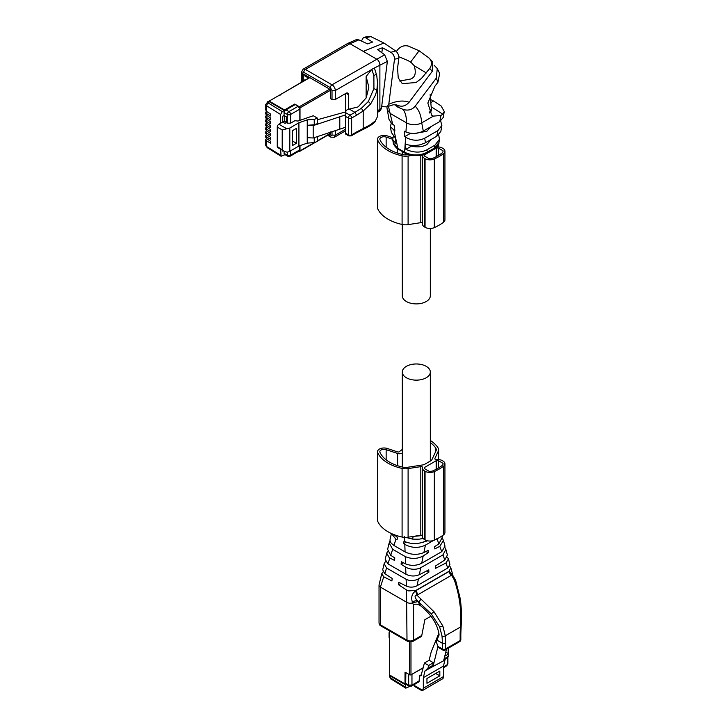 <?xml version="1.0" encoding="UTF-8"?>
<svg xmlns="http://www.w3.org/2000/svg" width="727" height="727" viewBox="0 0 727 727"><rect width="100%" height="100%" fill="white"/><g stroke="black" fill="none" stroke-linecap="round" stroke-linejoin="round"><path stroke-width="1.09" d="M393.352 136.285L392.68 139.548L396.024 143.61L395.497 138.194L391.408 132.514L390.326 126.607L394.861 130.942L394.379 125.498L391.544 123.445L389.009 119.364L387.209 109.404M391.299 123.226L390.326 126.607M392.68 139.548L393.289 142.855L398.605 149.38L404.875 152.997C405.166 155.314 423.868 157.332 427.222 152.943L433.492 149.326L433.974 148.317L427.349 152.143C419.888 155.86 412.327 155.896 404.639 152.252L398.132 148.49M431.084 102.407L433.51 101.008L430.847 99.644M433.51 101.008L441.062 105.878L444.252 111.495L442.816 114.184L440.998 115.439L433.401 116.12L431.756 115.311L427.849 103.089L434.919 86.222L437.972 82.169L439.662 73.382L437.272 68.592L436.264 78.162L415.19 106.206C412.036 109.85 408.001 110.913 403.076 109.404L397.569 106.969L395.043 104.724M440.689 120.955L441.852 125.526L437.908 130.587L424.668 138.23C418.352 141.174 411.991 140.847 405.602 137.239L404.766 136.658L410.637 133.268M433.401 116.12L421.715 122.872C416.535 125.38 411.473 125.38 406.529 122.872L405.939 131.996L404.285 131.224L404.766 136.658M403.076 109.404C405.393 112.567 406.538 117.056 406.529 122.872L390.354 113.53L387.264 109.795M405.948 131.987L407.229 132.505C412.754 134.095 418.107 133.614 423.287 131.06L439.753 121.563L443.225 117.483L444.252 111.495M430.966 126.634L426.831 131.296L414.999 133.386M437.908 130.587L436.754 136.24L440.835 131.469L441.852 125.526M438.681 134.877L439.49 139.339L434.937 145.173L426.894 149.817C420.542 152.979 413.554 152.815 405.93 149.326L411.537 146.091C417.053 147.481 422.151 146.999 426.831 144.637L431.102 139.511M434.937 145.173L434.337 148.108L438.926 142.656C439.699 143.701 434.719 149.435 433.492 149.326M436.754 136.24L424.495 143.264L419.461 144.937C413.718 145.9 409.028 145.554 405.402 143.919L405.93 149.326M396.16 104.806L398.978 105.797C402.585 106.887 405.957 105.715 409.092 102.271L432.22 71.4L432.765 62.004L429.084 58.06C432.011 61.177 432.238 64.63 429.757 68.42L421.415 78.471L416.053 82.524L402.322 83.65L398.232 77.916L397.569 68.129L398.814 58.36C398.969 55.325 397.914 52.853 395.661 50.954L383.929 43.029L370.852 36.614L368.489 36.35L363.445 37.431L361.446 41.03M381.829 52.68L382.447 47.764L390.853 52.317C393.298 53.907 394.516 56.197 394.497 59.196L388.772 104.279L387.127 106.796L383.811 106.787L381.748 105.933M429.194 112.44A15.176 8.76 -0 0 0 431.275 108.005L431.275 110.94L429.503 112.976M411.537 145.409L411.537 146.091M434.155 65.248L437.272 68.592M397.569 106.969L398.56 105.651M416.553 92.284L422.75 84.014M384.974 80.288L385.419 76.771M347.606 43.502L349.978 43.72L376.586 59.078C378.585 60.323 379.685 62.231 379.885 64.794L379.885 109.395L379.031 111.458L380.312 110.586L381.448 108.341L387.364 61.413L384.674 54.789L377.567 49.609L382.447 47.764M379.031 111.458L377.558 112.321M347.706 43.447L356.076 39.749L358.784 39.849L367.662 43.893L372.542 42.048L365.617 37.749L363.445 37.422M410.546 62.131L419.115 50.763L429.084 58.06M419.115 50.763L408.31 46.065C404.148 45.092 400.577 46.355 397.596 49.854L396.315 51.553M399.732 81.033L410.646 79.043C415.199 77.344 416.38 72.909 414.19 65.712L411.346 62.676L408.22 60.668L398.814 56.733M387.364 61.413L371.897 69.265L366.135 76.48L366.135 97.963M374.214 68.065L374.632 69.029M348.415 109.277L348.415 94.592A3.272 1.89 120 0 0 347.742 93.092A3.272 1.89 120 0 0 346.107 93.256L335.32 99.49L332.021 99.49L330.703 98.727L330.703 90.493A0.936 0.536 60 0 0 330.049 89.348L303.632 74.099L302.977 74.481L302.977 80.879M329.885 133.941L330.049 134.032A0.936 0.536 60 0 0 330.703 133.65L330.703 131.914M302.977 74.481A0.936 0.536 60 0 1 303.632 74.099M371.897 69.265L373.896 75.944A91.039 52.562 -60 0 1 373.887 75.953L373.914 88.567L368.344 101.526L361.383 108.259L354.949 112.349L349.296 109.077L357.739 107.005A91.039 52.562 -60 0 0 358.584 106.424L366.226 97.8L368.834 87.313M366.135 76.48L368.834 87.113M373.896 75.944C375.423 74.29 376.377 74.136 376.75 75.49L374.523 68.429M376.75 75.499L377.558 83.087L376.85 90.184L375.45 95.173L370.67 103.934L363.2 111.013L363.2 128.543L370.643 124.562L375.45 120.791L377.558 116.429M349.296 109.077L348.878 109.168A4.671 2.699 -0 0 0 347.179 109.795A4.671 2.699 -0 0 0 345.825 111.458L345.38 133.123L348.351 134.831A2.335 1.345 120 0 0 348.833 135.904L345.452 133.959M345.452 111.967L345.452 93.638M266.8 127.28L265.764 127.852L265.764 129.488L266.709 130.951L270.644 133.541L270.644 135.458L266.709 133.177L265.764 131.732L265.764 133.377L266.709 134.84L270.644 137.43L270.644 139.348L266.709 137.067L265.764 135.622L265.764 137.267L266.709 138.73L270.644 141.311L270.644 143.237L266.709 140.956L265.764 139.511L265.764 145.191A3.544 2.045 -0 0 0 266.709 146.59L266.709 140.956M266.909 127.189L265.764 127.852L266.709 129.297L270.644 131.569L270.644 129.651L266.709 127.061L266.709 125.407L270.644 127.679L270.644 125.762L266.709 123.172L266.709 121.518L270.644 123.799L270.644 121.872L266.709 119.283L266.709 117.629L270.644 119.91L270.644 117.983L266.709 115.402L266.709 113.739L270.644 116.02L270.644 114.094L266.709 111.513L266.709 105.878L280.622 114.493L280.622 123.217L278.904 124.208A2.335 1.345 120 0 0 277.26 127.071L277.26 146.509A2.335 1.345 120 0 0 277.741 147.581L284.548 151.507L277.26 146.509M266.8 123.39L265.764 123.963L265.764 125.607L266.709 127.061M280.622 149.244L281.085 156.26L284.321 154.978L283.993 151.189M282.212 149.371L282.212 129.933L289.8 128.025L298.915 122.763L307.248 119.873L314.237 119.337L317.535 118.192L313.282 115.738L297.979 121.045L294.889 120.7L290.591 123.181L287.292 123.181L286.302 122.609L286.302 116.793L283.993 115.466L284.321 110.449L282.276 111.631L280.622 114.493M280.622 123.217L282.676 122.036L282.676 116.229L283.993 115.466M282.676 151.007L283.239 150.753L282.676 151.107L282.676 150.425M266.909 123.299L265.764 123.963L266.709 125.407M303.268 80.706L303.268 75.117A1.399 0.809 60 0 1 303.559 74.472A1.399 0.809 60 0 1 304.259 74.545L309.448 77.844L269.172 101.089L284.521 109.959L284.521 110.713L285.965 109.886A2.335 1.345 120 0 0 284.657 111.404L284.321 111.213M280.704 94.428L300.687 82.678A2.335 1.345 -120 0 1 301.242 82.578M280.822 94.455L279.668 95.6M266.709 111.513L265.764 110.05L265.764 104.479A3.544 2.045 -0 0 0 266.709 105.878A2.335 1.39 121.8 0 1 268.417 103.052L282.276 111.631M284.321 110.449L269.135 101.68A2.335 1.345 -120 0 0 267.972 101.571L265.764 104.479M309.329 77.907A2.335 1.345 -120 0 0 308.775 78.007A2.335 1.345 -120 0 0 308.621 78.125L304.822 75.935L304.822 75.172M266.8 111.722L265.764 112.294L265.764 113.939L266.709 115.402M266.909 111.64L265.764 112.294L266.709 113.739M266.8 115.611L265.764 116.184L265.764 117.829L266.709 119.283M266.909 115.529L265.764 116.184L266.709 117.629M266.8 119.501L265.764 120.073L265.764 121.718L266.709 123.172M266.909 119.41L265.764 120.073L266.709 121.518M286.302 122.609L284.984 123.372L282.676 122.036M282.676 116.32L284.139 115.548M294.717 104.824L294.717 104.061L284.521 109.959M294.717 104.061L299.342 106.733A0.936 0.536 60 0 1 300.006 107.878L300.006 120.337M299.033 151.08L299.342 151.261A0.936 0.536 60 0 0 300.006 150.88L300.006 145.636M269.172 101.698L269.172 101.089M284.657 154.406A2.335 1.345 120 0 0 284.802 154.515L287.774 156.232L287.292 155.169L283.993 153.261M299.842 120.4L299.842 109.114L298.188 106.26L295.217 104.543L285.975 109.877L288.946 111.594A2.335 1.345 120 0 0 287.292 114.457L287.292 123.181M300.369 82.86L300.369 82.696A0.936 0.536 60 0 1 301.023 82.315M300.56 82.269L304.522 79.988A0.936 0.536 60 0 1 304.986 80.034M282.739 150.462L282.739 151.043M284.548 151.507L286.992 152.134A5.371 3.099 -0 0 0 289.8 151.28L298.915 146.018L307.248 143.128L314.237 142.583L317.535 141.438L317.535 136.485M282.739 116.356L282.739 122.072L284.384 121.145L284.384 115.693M286.302 122.245L284.384 121.145M299.842 145.691L299.351 150.898L290.109 156.232A2.335 1.345 -120 0 0 290.591 155.169A2.335 1.345 180 0 1 287.292 155.169L287.292 152.097M345.761 111.885L317.535 119.691M314.237 142.583L314.237 137.63M307.248 143.128L307.248 125.308L313.183 125.607L345.425 114.921M298.915 122.763L298.915 146.018M307.248 119.873L307.248 125.308L314.237 124.762L314.237 119.337M292.281 130.787L296.407 128.406L296.407 143.274L292.281 145.654L292.281 130.787M317.535 118.192L317.535 123.617L314.237 124.762M313.183 125.607L313.183 137.994L345.38 127.325M313.183 137.994L307.248 137.694M296.407 143.274L292.281 140.893M339.791 116.375L339.791 128.761M430.32 228.469L430.32 295.816A14.004 8.088 180 0 1 421.678 303.286A14.004 8.088 180 0 1 406.411 301.532A14.004 8.088 180 0 1 402.304 295.816L402.304 224.498M383.738 576.802L380.394 587.089A4.671 2.699 180 0 1 379.031 585.18A4.671 2.699 180 0 1 379.076 584.808L381.739 573.757L383.738 576.802L391.898 580.946L392.207 578.474L384.765 573.648L382.702 569.759L384.174 563.661L386.591 568.023L384.765 573.648M383.074 571.94L381.739 573.757M439.471 648.102L437.963 646.43L442.316 648.947L442.316 643.231A91.039 52.562 -60 0 0 441.998 635.989L439.626 626.865L431.202 613.779L417.034 600.402L420.86 605.973C418.352 604.146 415.844 603.728 413.345 604.737L412.591 602.892A4.671 2.699 180 0 1 407.002 602.447L380.394 587.089L380.394 624.829A4.671 2.699 180 0 1 379.031 622.921L379.031 585.18M420.86 605.973C431.193 614.415 437.236 623.784 439.008 634.089A91.039 52.562 120 0 1 439.09 635.016L436.218 641.641L437.963 646.43M430.893 616.232L424.841 619.722L421.778 635.471L421.006 636.707L413.127 641.259L407.483 641.259A2.335 1.345 -60 0 1 407.002 640.187A4.671 2.699 -0 0 0 413.608 640.187L421.778 635.471M400.922 583.354L398.505 584.753L406.529 589.951L408.792 590.942L416.108 590.306L448.977 571.322L452.385 574.684M448.977 571.322L450.858 567.86L449.704 566.124M403.503 562.807L401.086 564.197L406.202 567.487C411.382 569.804 416.235 569.877 420.76 567.714L442.934 554.91L445.887 549.439L447.387 555.01L444.815 560.008L435.391 566.042L435.473 568.378L445.924 563.007L448.459 558.963L447.278 557.173M448.459 558.963L449.922 564.406L447.768 568.023L445.915 563.007M447.759 568.023L416.662 585.962C413.136 587.461 409.71 587.525 406.384 586.135L398.814 582.291L398.505 584.753M426.694 570.931L428.866 572.185L418.434 578.874C414.372 581.009 410.31 581.173 406.239 579.364L386.591 568.023M452.112 574.475L451.576 575.211L449.468 571.331M417.97 601.547L412.718 602.81M450.804 575.729L449.041 571.495L416.062 590.533L417.825 594.768L451.576 575.211L454.348 579.964L455.602 580.191L459.937 597.403C461.318 604.5 461.718 614.124 461.154 626.274L460.473 627.028C461.718 611.48 459.673 595.795 454.348 579.964M385.492 561.508L384.174 563.661M428.866 572.185L428.785 569.85L419.315 574.721C414.844 576.547 410.382 576.393 405.93 574.248L387.936 563.861L385.21 559.336M417.834 594.768L416.98 595.186C414.445 595.313 414.463 597.049 417.034 600.402L412.245 601.656L412.591 602.892M412.245 601.656C410.928 597.149 412.045 593.559 415.599 590.887L416.108 590.297M442.861 626.038L445.287 635.798A93.374 53.907 -60 0 1 445.615 643.231L445.615 648.947L460.146 640.56L460.146 634.844A93.374 53.907 -60 0 1 460.473 627.028L445.287 635.798A2.335 1.472 -5.2 0 1 441.998 635.989M434.092 611.852L442.852 626.011L439.644 626.919M418.007 601.574L418.743 602.001L421.087 599.166L434.074 611.834L431.202 613.779M415.599 590.887L416.98 595.186L421.087 599.166M387.636 551.457L386.691 553.192L389.29 557.718L394.488 560.39L394.797 557.927L390.635 555.228L387.618 549.358L389.163 542.933L392.671 549.303L390.726 555.283M445.887 549.439L445.06 547.785M429.911 558.518L427.349 559.99M442.216 535.799L442.498 536.862L438.881 543.896L434.691 546.586L434.782 548.912L439.78 546.341L443.47 540.461L445.015 546.195L441.771 551.657L421.642 563.289C416.326 565.824 410.982 566.024 405.611 563.87L401.395 561.735L401.086 564.197M425.995 551.475L428.176 552.729L423.187 555.919C417.462 559.018 411.482 559.236 405.257 556.573L392.671 549.303M390.054 541.006L389.163 542.933M443.47 540.461L442.625 538.807M433.256 540.597L425.422 545.123L423.886 552.556C417.543 555.137 411.273 554.91 405.075 551.893L393.916 545.45M428.176 552.729L428.094 550.394L423.886 552.556M391.517 533.582L395.933 539.261L393.925 545.45L391.108 543.096L390.008 540.779L390.099 539.043M395.933 539.261L397.069 539.834L397.378 537.371L394.079 534.654M406.184 542.197L403.676 543.651L404.794 544.378C411.591 548.067 418.434 548.34 425.322 545.177L425.413 545.114M427.603 540.806L421.878 542.596M426.667 540.57L426.313 540.77C419.161 544.232 411.955 544.487 404.685 541.533L403.985 541.179L403.676 543.651M423.178 538.462L418.897 539.207L412.672 539.134L405.902 537.407M406.02 684.334L405.366 684.716L405.83 688.133L409.801 686.424M414.572 685.652A2.335 1.345 120 0 0 415.053 686.724L421.86 690.65L422.66 690.323L414.572 685.652L414.572 684.38M424.986 670.966L428.012 668.14L432.719 665.423L429.684 668.249L424.986 670.966L423.323 677.7L423.323 688.224L422.66 690.323M428.012 668.14L428.666 665.469L424.423 663.015L420.933 676.028M421.36 675.392L419.524 675.783L419.043 681.799L411.482 686.17A2.335 1.345 60 0 0 411.964 685.098L419.524 680.736M422.296 690.632L442.798 678.691A5.371 3.099 -120 0 0 443.461 676.601L443.461 666.077L445.124 659.334L448.15 656.508L448.804 653.837L445.787 652.101M405.857 672.611L405.693 683.38A2.335 1.345 120 0 0 406.175 684.452A2.335 1.345 120 0 0 406.357 684.525M389.681 674.465A2.335 1.345 -0 0 0 389.49 675.001A2.335 1.345 -0 0 0 390.181 675.946L405.366 684.716M405.33 683.743L405.811 684.025M443.461 666.913L447.223 664.742L446.741 665.814L443.461 667.704M423.323 677.7L443.461 666.077M439.826 671.066L439.826 675.837L426.949 683.271L426.949 678.5L439.826 671.066M443.815 660.089L445.124 659.334M428.666 665.469L433.374 662.751L432.719 665.423M433.374 662.751L429.121 660.298L424.423 663.015M438.899 633.172L431.193 651.919L429.121 660.298M419.524 675.783L421.56 674.601M411.082 674.747L423.205 667.94M444.788 656.163L448.804 653.837M444.124 658.835L448.15 656.508M409.546 674.747L405.693 672.52M439.826 675.837L435.7 673.456M429.684 668.249L443.643 660.788L446.496 649.229M432.919 666.986L437.981 646.467M389.681 632.172L389.354 632.363A0.936 0.536 0 0 0 389.081 632.744L389.081 637.315A0.936 0.536 -0 0 0 389.354 637.697L389.681 675.056L405.03 683.916L405.693 683.38L408.665 685.098A2.335 1.345 120 0 0 409.147 686.17L411.482 686.17M405.03 683.916L405.03 672.139L409.655 674.81A0.936 0.536 0 0 0 410.973 674.81L423.259 667.713M389.681 630.972L389.354 637.697M448.05 653.4L448.214 653.309A0.936 0.536 0 0 0 448.486 652.928L448.486 648.084M406.411 377.767A14.004 8.088 -0 0 0 421.678 379.521A14.004 8.088 -0 0 0 430.32 372.051A14.004 8.088 -0 0 0 426.222 366.335A14.004 8.088 -0 0 0 410.955 364.581A14.004 8.088 -0 0 0 402.304 372.051A14.004 8.088 -0 0 0 406.411 377.767M402.304 449.459A31.743 18.329 0 0 0 399.441 451.64A1.399 0.809 0 0 1 397.56 451.903L387.309 448.486A6.534 3.771 0 0 0 377.504 451.758A6.534 3.771 0 0 0 377.713 452.694A39.685 22.91 0 0 0 402.095 468.424A9.805 5.662 0 0 0 408.101 468.597L420.806 466.634A1.399 0.809 0 0 1 422.569 467.416A1.399 0.809 0 0 1 422.551 467.525A7.006 4.044 0 0 0 422.487 468.097A7.006 4.044 0 0 0 424.532 470.96L425.059 471.26A7.006 4.044 0 0 0 434.328 471.578A53.571 30.934 0 0 0 443.443 466.316A7.006 4.044 0 0 0 444.933 463.826A7.006 4.044 0 0 0 442.879 460.963L442.361 460.664A7.006 4.044 0 0 0 436.427 459.519A1.399 0.809 0 0 1 434.828 458.719A1.399 0.809 0 0 1 434.873 458.51L438.281 451.176A9.805 5.662 0 0 0 438.608 449.713A9.805 5.662 0 0 0 437.972 447.705A39.685 22.91 0 0 0 430.32 440.471M422.487 468.097L422.487 536.717A7.006 4.044 0 0 0 424.532 539.57L425.059 539.87A7.006 4.044 0 0 0 434.328 540.197A53.571 30.934 0 0 0 443.443 534.936A7.006 4.044 0 0 0 444.933 532.437L444.933 463.826M422.487 535.754A1.399 0.809 0 0 0 420.806 535.245L408.101 537.217L408.101 468.597M377.504 451.758L377.504 520.368A6.534 3.771 0 0 0 377.713 521.304A39.685 22.91 0 0 0 402.095 537.044A9.805 5.662 0 0 0 408.101 537.217M435.791 451.322L435.791 448.186A7.47 4.317 0 0 1 436.282 449.713A7.47 4.317 0 0 1 436.027 450.831L431.947 459.609A4.671 2.699 0 0 1 430.738 460.818L424.795 464.244A4.671 2.699 0 0 1 422.705 464.944L407.502 467.297A7.47 4.317 0 0 1 402.922 467.161A37.35 21.565 0 0 1 379.976 452.358A4.198 2.426 0 0 1 379.839 451.758A4.198 2.426 0 0 1 386.146 449.649L397.614 453.475A3.735 2.154 0 0 0 402.304 453.012M435.791 448.186A37.35 21.565 0 0 0 430.32 442.561M429.121 471.314A5.134 2.963 0 0 0 433.174 470.732A51.708 29.852 0 0 0 441.971 465.653A5.134 2.963 0 0 0 443.061 463.826A5.134 2.963 0 0 0 442.988 463.308L438.29 460.6A5.134 2.963 0 0 0 436.682 460.591A0.936 0.536 0 0 0 436.155 460.736L424.668 467.37A0.936 0.536 0 0 0 424.404 467.679A5.134 2.963 0 0 0 424.35 468.097A5.134 2.963 0 0 0 424.432 468.606L429.121 471.314M442.988 464.335L442.988 463.308M438.29 468.079L438.29 460.6M422.56 154.915A1.399 0.809 0 0 1 422.551 154.942A7.006 4.044 0 0 0 422.487 155.514L422.487 224.134A7.006 4.044 0 0 0 424.532 226.988L425.059 227.287A7.006 4.044 0 0 0 434.328 227.615A53.571 30.934 0 0 0 443.443 222.353A7.006 4.044 0 0 0 444.933 219.854L444.933 151.243A7.006 4.044 0 0 0 442.879 148.381L442.361 148.081A7.006 4.044 0 0 0 436.691 146.918M422.487 223.171A1.399 0.809 0 0 0 420.806 222.662L408.101 224.634L408.101 156.014A9.805 5.662 0 0 1 402.095 155.842A39.685 22.91 0 0 1 377.713 140.111A6.534 3.771 0 0 1 377.504 139.175A6.534 3.771 0 0 1 387.309 135.904L392.753 137.721M377.504 139.175L377.504 207.786A6.534 3.771 0 0 0 377.713 208.722A39.685 22.91 0 0 0 402.095 224.452A9.805 5.662 0 0 0 408.101 224.634M414.572 155.015L408.101 156.014M422.487 155.514A7.006 4.044 0 0 0 424.532 158.377L425.059 158.677A7.006 4.044 0 0 0 434.328 158.995A53.571 30.934 0 0 0 443.443 153.733A7.006 4.044 0 0 0 444.933 151.243M408.356 154.578L407.502 154.715A7.47 4.317 0 0 1 402.922 154.578A37.35 21.565 0 0 1 379.976 139.775A4.198 2.426 0 0 1 379.839 139.175A4.198 2.426 0 0 1 386.146 137.067L392.635 139.239M429.121 158.731A5.134 2.963 0 0 0 433.174 158.15A51.708 29.852 0 0 0 441.971 153.07A5.134 2.963 0 0 0 443.061 151.243A5.134 2.963 0 0 0 442.988 150.725L438.29 148.017A5.134 2.963 0 0 0 436.682 148.008A0.936 0.536 0 0 0 436.155 148.154L424.668 154.787A0.936 0.536 0 0 0 424.404 155.096A5.134 2.963 0 0 0 424.35 155.514A5.134 2.963 0 0 0 424.432 156.023L429.121 158.731M442.988 151.752L442.988 150.725M438.29 155.496L438.29 148.017M394.034 130.56L397.887 148.353M405.602 137.239L404.639 152.252M388.445 106.251L392.689 124.344M442.816 114.184L431.265 106.814M440.998 115.439L439.744 121.563M426.894 149.817L427.349 152.143M424.668 138.23L425.531 142.719M415.19 106.197C418.997 110.013 421.178 115.575 421.715 122.872L423.287 131.06M387.127 106.796C396.106 103.588 393.198 105.224 394.961 104.733L398.978 105.797M404.403 152.116L404.875 152.997M427.703 151.934L427.222 152.943M388.772 104.279C396.606 100.817 403.376 100.144 409.092 102.271M377.558 110.74L381.439 108.341M436.273 78.162L437.981 82.169M429.757 68.42L432.22 71.4M394.497 59.196L398.814 58.36M390.853 52.317L395.606 50.908M363.282 51.399L383.929 43.029M358.838 39.876L349.978 43.72L305.413 69.447L332.021 84.814L384.674 54.789M345.38 129.324L335.32 135.131L332.021 135.131L330.367 136.085L328.268 134.868M345.38 130.896L334.347 137.267L335.32 135.131L335.32 130.315M327.586 135.267L330.849 137.149L330.367 136.085M365.617 37.749L370.852 36.614M426.358 72.945L414.19 65.712M371.724 69.51L335.32 90.53A4.671 2.699 -120 0 0 332.021 84.814A2.335 1.345 120 0 0 330.367 87.667L332.021 90.53L332.021 99.49M332.021 90.53L335.32 90.53L335.32 99.49M332.021 131.46L332.021 135.131M302.105 81.379L302.105 73.263L303.759 72.309L330.367 87.667M303.759 72.309A2.335 1.345 120 0 1 305.413 69.447A4.671 2.699 -120 0 0 303.077 69.219L347.642 43.484M362.528 129.715L363.2 128.543L356.603 131.978L356.121 133.041L362.528 129.715C372.151 125.117 374.251 122.69 374.85 122.063L377.558 116.438L377.558 83.087M346.107 93.256L348.415 94.592M330.703 133.65L330.049 134.032M301.423 81.769L301.423 72.309L302.105 73.263M373.914 88.567L376.85 90.184M345.643 112.685L349.996 115.202A2.335 1.345 120 0 0 348.351 118.065L348.351 134.831A2.335 1.345 180 0 0 351.65 134.831L351.65 118.065L356.603 115.202L354.949 112.349L349.996 115.202A2.335 1.345 -120 0 1 351.65 118.065A2.335 1.345 180 0 1 348.351 118.065L345.38 116.347M356.603 115.202L363.2 111.013L361.383 108.259M368.344 101.526L370.725 103.852M356.603 131.978L351.65 134.831A2.335 1.345 60 0 1 351.168 135.904L356.121 133.041M266.709 130.951L266.709 129.297M266.709 134.84L266.709 133.177M266.709 138.73L266.709 137.067M280.622 155.205L266.709 146.59L267.191 147.654L265.764 145.191M269.135 101.68L268.454 102.08A2.335 1.345 -120 0 0 267.282 101.962M283.993 112.549L287.292 114.457A2.335 1.345 180 0 0 290.591 114.457L290.591 123.181M329.749 89.176L299.342 106.733M288.946 156.114L287.147 155.078M268.454 102.08L268.417 103.052M278.904 124.208L286.992 128.879M282.212 129.933L277.26 127.071M290.591 150.816L290.591 155.169L299.842 149.826M300.006 107.878L330.658 90.175M330.703 133.15L317.535 140.756M314.555 142.474L300.006 150.88M298.188 106.26L288.946 111.594A2.335 1.345 60 0 1 290.591 114.457L299.842 109.114M289.8 128.025L289.8 151.28M413.608 604.619L413.608 640.187A2.335 1.345 60 0 1 413.127 641.259M379.031 622.921C379.494 624.856 380.112 625.847 380.875 625.892A2.335 1.345 -60 0 1 380.394 624.829L407.002 640.187L406.529 589.951M406.12 579.301L406.384 586.135M445.615 643.231A2.335 1.345 0 0 1 442.316 643.231L436.663 639.969M420.76 567.714L419.315 574.721M418.47 578.846L417.044 585.753M442.934 554.91L444.815 560.008M461.154 626.274L460.827 633.889A2.335 1.345 180 0 1 460.146 634.844M389.836 558.027L387.936 563.861M405.657 567.16L405.93 574.248M439.426 648.066L442.798 650.02A2.335 1.345 120 0 1 442.316 648.947A2.335 1.345 180 0 0 445.615 648.947A2.335 1.345 60 0 1 445.133 650.02L459.664 641.632A2.335 1.345 60 0 0 460.146 640.56A2.335 1.345 -0 0 0 460.827 639.615L460.827 633.889M405.257 556.573L405.53 563.834M423.196 555.919L421.678 563.261M439.78 546.341L441.752 551.675M436.891 538.489L438.881 543.896M404.794 544.378L405.075 551.893M404.503 536.726L404.685 541.542M397.087 535.708L396.688 536.926M413.127 536.344L412.672 539.134M422.305 535.554L413.49 536.381M391.008 678.209A2.335 1.3 121.7 0 0 391.426 679.245C390.672 679.2 390.026 678.046 389.49 675.792L391.008 678.209L405.366 687.079M390.181 676.746L390.181 675.946M423.323 688.224L443.461 676.601M421.478 674.92L419.761 675.919M411.964 674.429L411.964 685.098L408.665 685.098L408.665 674.429M447.905 656.735L447.905 663.787L447.223 664.742L447.223 657.372M409.655 641.932L409.655 674.81M410.973 674.81L410.973 641.932M448.214 648.239L448.214 653.309M438.281 459.509L438.281 451.176M443.443 534.936L443.443 466.316M434.328 540.197L434.328 471.578M425.059 539.87L425.059 471.26M424.532 539.57L424.532 470.96M420.806 535.245L420.806 466.634M402.095 537.044L402.095 468.424M377.713 521.304L377.713 452.694M397.614 465.716L397.614 453.475M386.146 459.837L386.146 449.649M436.682 468.988L436.682 460.591M436.155 469.278L436.155 460.736M424.668 468.742L424.668 467.37M424.404 468.515L424.404 467.679M438.281 146.927L438.281 144.664M443.443 222.353L443.443 153.733M434.328 227.615L434.328 158.995M425.059 227.287L425.059 158.677M424.532 226.988L424.532 158.377M420.806 222.662L420.806 155.324M402.095 224.452L402.095 155.842M377.713 208.722L377.713 140.111M397.614 153.133L397.614 148.771M386.146 147.254L386.146 137.067M436.682 156.405L436.682 148.008M436.155 156.687L436.155 148.154M424.668 156.16L424.668 154.787M424.404 155.932L424.404 155.096M393.289 142.855C393.025 144.31 397.351 149.544 398.605 149.38M439.49 139.339L438.926 142.656M387.218 109.495L386.873 106.896M430.13 94.592L431.275 108.005M330.849 137.149L334.347 137.267M301.423 72.309L303.077 69.219M377.567 83.051L376.713 75.154M351.168 135.904L348.833 135.904M266.673 123.145L266.027 123.517M266.673 127.034L266.027 127.407M266.673 138.703L266.027 139.075M308.775 78.007L305.131 80.115M281.058 156.241L267.191 147.654M266.673 119.255L266.027 119.628M266.673 134.813L266.027 135.186M266.673 130.924L266.027 131.296M266.673 115.366L266.027 115.738M266.673 111.485L266.027 111.849M330.703 133.468L317.535 141.074M315.927 142.001L299.806 151.307M287.774 156.232A2.335 2.335 0 0 0 290.109 156.232M402.304 151.516L402.304 154.442M452.866 575.311L450.858 567.86M380.875 625.892L407.483 641.259M452.339 574.63L455.602 580.191M386.691 553.192L385.201 559.408M459.664 641.632A2.335 2.335 0 0 0 460.827 639.615M442.798 650.02A2.335 2.335 0 0 0 445.133 650.02M391.426 533.536L390.072 539.152M391.426 679.245L405.811 688.133M406.175 684.452L409.147 686.17M389.49 675.001L389.49 675.792M447.905 663.787L446.741 665.814M430.32 461.054L430.32 372.051M402.304 467.025L402.304 372.051M438.608 459.537L438.608 449.713M438.608 146.954L438.608 143.864"/></g></svg>
